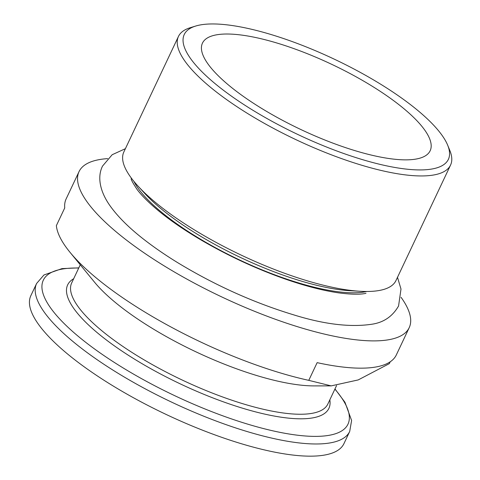 <?xml version="1.0" encoding="UTF-8"?>
<svg xmlns="http://www.w3.org/2000/svg" width="480" height="480" viewBox="0 0 480 480"><rect width="100%" height="100%" fill="white"/><g stroke="black" fill="none" stroke-linecap="round" stroke-linejoin="round"><path stroke-width="0.72" d="M261.48 108.318A125.928 36.066 -154.7 0 1 202.458 43.122A125.928 36.066 -154.7 0 1 371.13 85.56A125.928 36.066 -154.7 0 1 430.152 150.756A125.928 36.066 -154.7 0 1 261.48 108.318M379.902 83.742A146.076 41.838 -154.7 0 1 447.678 145.206A146.076 41.838 -154.7 0 1 393.864 167.28A146.076 41.838 -154.7 0 1 252.708 110.142A146.076 41.838 -154.7 0 1 195.624 26.064A146.076 41.838 -154.7 0 1 379.902 83.742M447.678 145.206L449.838 150.48A150.486 43.098 -154.7 0 1 450.552 165.072A150.486 43.098 -154.7 0 1 248.988 114.354A150.486 43.098 -154.7 0 1 178.452 36.45A150.486 43.098 -154.7 0 1 190.176 27.738L195.624 26.064M450.552 165.072L395.946 280.59A150.486 43.098 -154.7 0 1 360.702 291.306A150.486 43.098 -154.7 0 1 194.382 229.878A150.486 43.098 -154.7 0 1 137.934 186A150.486 43.098 -154.7 0 1 123.846 151.968L178.452 36.45M401.07 297.318A182.598 52.296 -154.7 0 1 409.2 327.69A182.598 52.296 -154.7 0 1 164.622 266.154A182.598 52.296 -154.7 0 1 79.038 171.618A182.598 52.296 -154.7 0 1 107.664 158.628M409.2 327.69L396.312 354.96A182.598 52.296 -154.7 0 1 317.142 362.646L308.772 380.352A182.598 52.296 -154.7 0 1 143.364 311.136A182.598 52.296 -154.7 0 1 70.05 252.354A182.598 52.296 -154.7 0 1 56.364 225.636L64.734 207.93A182.598 52.296 -154.7 0 1 66.144 198.888L79.038 171.618M308.772 380.352L331.164 385.884L358.206 379.926L389.346 363.63L390.222 361.782M331.164 385.884L313.782 385.89A141.672 40.572 -154.7 0 1 151.506 327.906A141.672 40.572 -154.7 0 1 94.626 282.3L70.05 252.354M349.698 431.46L343.944 443.64A173.154 49.59 -154.7 0 1 112.014 385.29A173.154 49.59 -154.7 0 1 30.858 295.644L36.612 283.47A173.154 49.59 -154.7 0 0 117.774 373.11A173.154 49.59 -154.7 0 0 349.698 431.46L351.612 420.498L344.976 402.288L334.974 388.95M360.702 291.306L350.544 290.754A138.978 39.804 -154.7 0 1 196.938 234.024A138.978 39.804 -154.7 0 1 144.804 193.506L137.934 186M366.768 291.474A136.95 39.222 -154.7 0 1 196.446 236.742A136.95 39.222 -154.7 0 1 133.95 181.422M336.552 385.608L327.858 404.004A141.672 40.572 -154.7 0 1 138.096 356.262A141.672 40.572 -154.7 0 1 71.694 282.918L80.262 264.792M329.826 399.84A144.468 41.376 -154.7 0 1 269.184 415.068A144.468 41.376 -154.7 0 1 135.384 359.676A144.468 41.376 -154.7 0 1 73.662 278.748M334.89 389.13A168.486 48.252 -154.7 0 1 301.026 435.606A168.486 48.252 -154.7 0 1 122.292 367.422A168.486 48.252 -154.7 0 1 78.726 268.038M78.81 267.864L61.974 268.626L43.932 274.986L36.612 283.47M397.494 277.308L400.992 289.056L398.568 305.982C392.658 316.26 383.934 322.314 372.396 324.15C350.652 327.522 324.402 324.42 293.64 314.844C253.722 302.718 215.052 285.312 177.636 262.638C165.978 255.48 155.37 248.232 145.812 240.9C129.69 228.594 117.552 216.582 109.398 204.87C99.594 190.572 97.266 176.472 102.558 166.056L112.176 154.722L125.394 148.686M365.994 293.322C360.21 294.642 351.126 294.498 338.742 292.878C323.784 290.748 306.546 286.344 287.022 279.666C257.526 269.418 228.984 256.26 201.408 240.186C185.16 230.628 171.198 221.106 159.522 211.614C149.406 203.304 141.924 195.918 137.076 189.45C132.552 182.544 130.626 178.896 131.31 178.494"/></g></svg>
